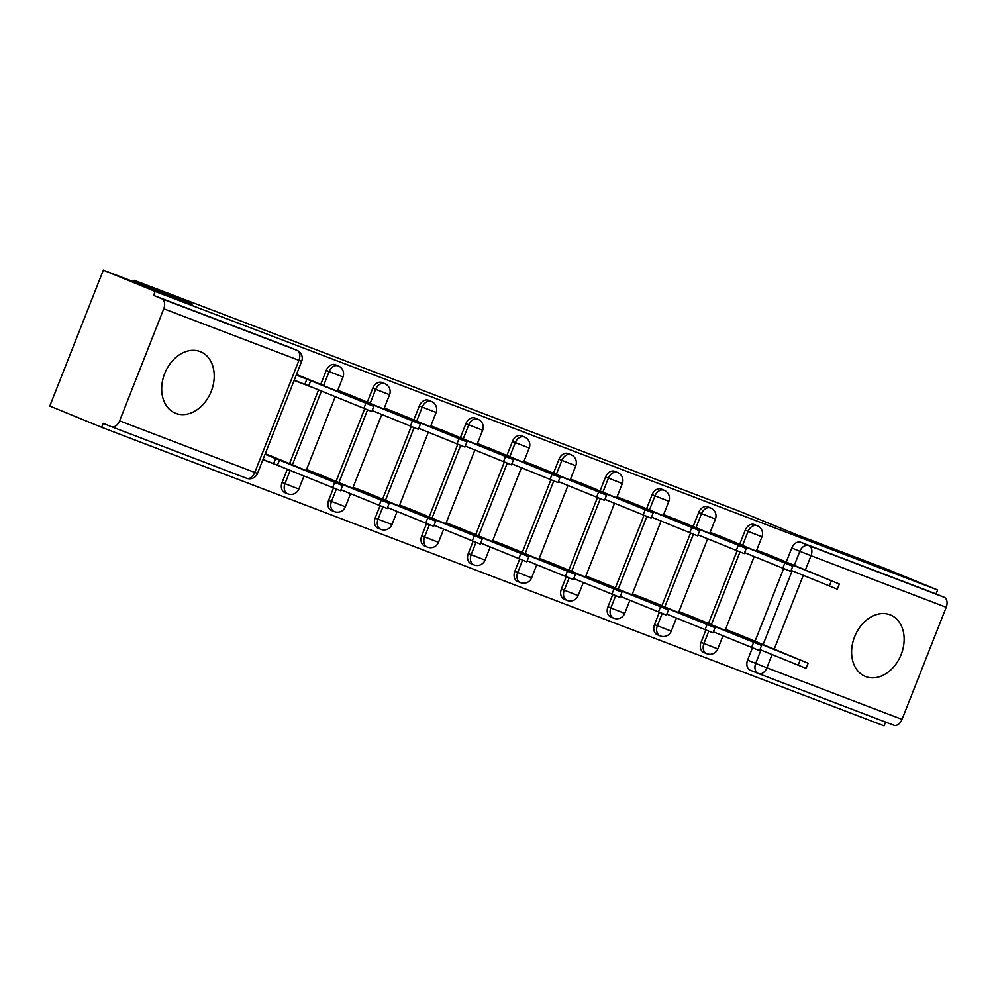 <?xml version="1.0" encoding="UTF-8"?>
<svg xmlns="http://www.w3.org/2000/svg" width="996" height="996" viewBox="0 0 996 996"><rect width="100%" height="100%" fill="white"/><g stroke="black" fill="none" stroke-linecap="round" stroke-linejoin="round"><path stroke-width="1.49" d="M335.552 364.822A8.516 6.387 112.3 0 0 335.44 364.773A8.516 6.387 112.3 0 0 335.341 364.735A8.516 6.387 112.3 0 0 326.252 370.375L329.116 371.558A8.516 6.387 -67.7 0 1 338.204 365.906A8.516 6.387 -67.7 0 1 338.316 365.955L335.44 364.773M382.103 382.589A8.516 6.387 112.3 0 0 382.003 382.539A8.516 6.387 112.3 0 0 381.891 382.501A8.516 6.387 112.3 0 0 372.803 388.141L375.666 389.312A8.516 6.387 -67.7 0 1 384.755 383.672A8.516 6.387 -67.7 0 1 384.867 383.709L382.003 382.539M428.654 400.342A8.516 6.387 112.3 0 0 428.554 400.305A8.516 6.387 112.3 0 0 428.442 400.255A8.516 6.387 112.3 0 0 419.353 405.907L422.217 407.078A8.516 6.387 -67.7 0 1 431.305 401.425A8.516 6.387 -67.7 0 1 431.417 401.475L428.554 400.305M475.217 418.108A8.516 6.387 112.3 0 0 475.104 418.059A8.516 6.387 112.3 0 0 474.992 418.021A8.516 6.387 112.3 0 0 465.904 423.661L468.767 424.831A8.516 6.387 -67.7 0 1 477.856 419.192A8.516 6.387 -67.7 0 1 477.968 419.241L475.104 418.059M521.767 435.862A8.516 6.387 112.3 0 0 521.655 435.825A8.516 6.387 112.3 0 0 521.543 435.775A8.516 6.387 112.3 0 0 512.454 441.427L515.318 442.598A8.516 6.387 -67.7 0 1 524.406 436.958A8.516 6.387 -67.7 0 1 524.519 436.995L521.655 435.825M568.318 453.628A8.516 6.387 112.3 0 0 568.206 453.578A8.516 6.387 112.3 0 0 568.094 453.541A8.516 6.387 112.3 0 0 559.005 459.181L561.869 460.364A8.516 6.387 -67.7 0 1 570.957 454.711A8.516 6.387 -67.7 0 1 571.069 454.761L568.206 453.578M614.868 471.382A8.516 6.387 112.3 0 0 614.756 471.345A8.516 6.387 112.3 0 0 614.644 471.295A8.516 6.387 112.3 0 0 605.556 476.947L608.419 478.117A8.516 6.387 -67.7 0 1 617.508 472.478A8.516 6.387 -67.7 0 1 617.62 472.515L614.756 471.345M661.419 489.148A8.516 6.387 112.3 0 0 661.307 489.098A8.516 6.387 112.3 0 0 661.195 489.061A8.516 6.387 112.3 0 0 652.106 494.701L654.982 495.884A8.516 6.387 -67.7 0 1 664.071 490.231A8.516 6.387 -67.7 0 1 664.17 490.281L661.307 489.098M707.969 506.914A8.516 6.387 112.3 0 0 707.857 506.864A8.516 6.387 112.3 0 0 707.745 506.815A8.516 6.387 112.3 0 0 698.657 512.467L701.533 513.637A8.516 6.387 -67.7 0 1 710.621 507.997A8.516 6.387 -67.7 0 1 710.721 508.035L707.857 506.864M754.52 524.668A8.516 6.387 112.3 0 0 754.408 524.618A8.516 6.387 112.3 0 0 754.308 524.581A8.516 6.387 112.3 0 0 745.22 530.221L748.083 531.403A8.516 6.387 -67.7 0 1 757.172 525.751A8.516 6.387 -67.7 0 1 757.284 525.801L754.408 524.618M865.698 676.583A33.204 24.912 112.3 0 0 901.031 654.858A33.204 24.912 112.3 0 0 890.461 614.955A33.204 24.912 112.3 0 0 890.038 614.793A33.204 24.912 112.3 0 0 854.705 636.519A33.204 24.912 112.3 0 0 865.275 676.409A33.204 24.912 112.3 0 0 865.698 676.583M175.782 413.365A33.204 24.912 112.3 0 0 211.115 391.627A33.204 24.912 112.3 0 0 200.545 351.737A33.204 24.912 112.3 0 0 200.121 351.576A33.204 24.912 112.3 0 0 164.788 373.301A33.204 24.912 112.3 0 0 175.346 413.191A33.204 24.912 112.3 0 0 175.782 413.365M103.323 270.177L192.24 304.104L134.149 280.287L738.721 510.948L796.825 534.765L885.743 568.691L937.597 589.956L155.164 291.442L103.323 270.177L49.8 406.044L101.642 427.309L884.075 725.823L885.556 722.063M101.642 427.309L103.211 423.35L111.291 426.662A8.516 5.627 -69.1 0 0 111.365 426.686A8.516 5.627 -69.1 0 0 119.62 420.872L163.767 308.772A8.516 5.627 -69.1 0 0 161.688 298.713L296.858 350.281A8.516 6.387 -67.7 0 1 296.97 350.331L288.89 347.019A8.516 6.387 -67.7 0 1 289.002 347.069M155.164 291.442L153.608 295.401L161.688 298.713M758.317 673.508L750.461 670.283A8.516 6.387 -67.7 0 1 750.349 670.246A8.516 6.387 -67.7 0 1 747.61 660.087L752.416 647.873M755.055 641.175L783.628 568.641M786.267 561.943L791.77 547.987L799.838 551.298A8.516 6.387 -67.7 0 1 808.926 545.646L944.108 597.226A8.516 5.627 110.9 0 1 946.2 607.286L902.04 719.386A8.516 5.627 110.9 0 1 893.798 725.2A8.516 5.627 110.9 0 1 893.711 725.163L758.703 673.657M944.108 597.226L936.028 593.915L937.597 589.956M704.67 621.828L678.973 611.569M735.87 542.608L710.173 532.35M658.119 604.074L632.423 593.815M689.319 524.855L663.622 514.583M611.556 586.308L585.86 576.049M642.769 507.089L617.072 496.83M565.006 568.554L539.309 558.283M596.218 489.335L570.521 479.064M518.455 550.788L492.759 540.529M549.668 471.569L523.971 461.31M471.905 533.034L446.208 522.763M503.117 453.815L477.42 443.544M425.354 515.268L399.657 505.009M456.566 436.049L430.87 425.79M378.804 497.514L353.107 487.243M410.016 418.283L384.319 408.024M332.253 479.748L306.556 469.49M363.453 400.529L337.756 390.27M285.703 461.995L265.26 453.728M316.902 382.763L296.472 374.508M282.092 482.475L284.956 483.658A8.516 6.387 -67.7 0 0 287.695 493.804L284.831 492.634A8.516 6.387 112.3 0 1 282.092 482.475L287.346 469.128M289.537 463.563L318.558 389.897M320.749 384.344L326.252 370.375M328.643 500.241L331.506 501.411A8.516 6.387 -67.7 0 0 334.245 511.571L331.382 510.4A8.516 6.387 112.3 0 1 328.643 500.241L333.461 488.028M336.088 481.329L364.661 408.796M367.3 402.098L372.803 388.141M375.193 517.995L378.057 519.177A8.516 6.387 -67.7 0 0 380.796 529.337L377.932 528.154A8.516 6.387 112.3 0 1 375.193 517.995L380.011 505.781M382.651 499.083L411.211 426.562M413.85 419.864L419.353 405.907M421.744 535.761L424.607 536.931A8.516 6.387 -67.7 0 0 427.346 547.09L424.483 545.92A8.516 6.387 112.3 0 1 421.744 535.761L426.562 523.547M429.201 516.849L457.762 444.328M460.401 437.63L465.904 423.661M468.294 553.527L471.158 554.697A8.516 6.387 -67.7 0 0 473.897 564.856L471.033 563.674A8.516 6.387 112.3 0 1 468.294 553.527L473.112 541.301M475.752 534.603L504.312 462.082M506.952 455.384L512.454 441.427M514.845 571.281L517.721 572.451A8.516 6.387 -67.7 0 0 520.447 582.61L517.584 581.44A8.516 6.387 112.3 0 1 514.845 571.281L519.663 559.067M522.302 552.369L550.863 479.848M553.502 473.15L559.005 459.181M561.395 589.047L564.271 590.217A8.516 6.387 -67.7 0 0 567.01 600.376L564.134 599.194A8.516 6.387 112.3 0 1 561.395 589.047L566.214 576.821M568.853 570.123L597.426 497.602M600.053 490.904L605.556 476.947M607.958 606.801L610.822 607.983A8.516 6.387 -67.7 0 0 613.561 618.13L610.685 616.96A8.516 6.387 112.3 0 1 607.958 606.801L612.764 594.587M615.404 587.889L643.976 515.368M646.616 508.67L652.106 494.701M654.509 624.567L657.372 625.737A8.516 6.387 -67.7 0 0 660.111 635.896L657.248 634.713A8.516 6.387 112.3 0 1 654.509 624.567L659.315 612.341M661.954 605.643L690.527 533.121M693.166 526.423L698.657 512.467M701.06 642.32L703.923 643.503A8.516 6.387 -67.7 0 0 706.662 653.65L703.798 652.48A8.516 6.387 112.3 0 1 701.06 642.32L705.865 630.107M708.505 623.409L737.077 550.888M739.717 544.19L745.22 530.221M133.576 281.731L134.149 280.287M751.221 639.594L725.524 629.335M782.42 560.375L756.723 550.103M262.919 459.679L282.814 467.261M153.608 295.401L288.79 346.969A8.516 6.387 -67.7 0 1 288.89 347.019M936.028 593.915L800.859 542.334A8.516 6.387 112.3 0 0 791.77 547.987M294.131 380.46L314.014 388.042M756.562 550.527L776.245 558.32L775.859 559.291M776.245 558.32L839.342 584.017L837.312 589.159L791.148 570.409M839.342 584.017L766.285 553.751M725.362 629.746L808.13 663.236L735.073 632.97M808.13 663.236L806.1 668.378L759.948 649.629M744.659 638.511L745.045 637.54M710.011 532.76L729.695 540.554L729.309 541.525M729.695 540.554L792.791 566.251L790.762 571.405L744.597 552.643M792.791 566.251L719.722 535.997M663.461 515.007L683.144 522.8L682.758 523.772M683.144 522.8L746.241 548.497L744.211 553.639L698.047 534.889M746.241 548.497L673.172 518.231M678.799 611.992L761.579 645.47L688.522 615.217M761.579 645.47L759.55 650.625L713.397 631.875M698.109 620.745L698.495 619.773M632.248 594.226L715.028 627.717L641.972 597.451M715.028 627.717L712.999 632.858L666.834 614.109M651.558 602.991L651.932 602.02M616.91 497.241L636.593 505.034L636.207 506.005M636.593 505.034L699.678 530.731L697.661 535.885L651.496 517.123M699.678 530.731L626.621 500.478M570.359 479.487L590.043 487.268L589.657 488.252M590.043 487.268L653.127 512.977L651.098 518.119L604.946 499.37M653.127 512.977L580.07 482.711M523.809 461.721L543.492 469.514L543.106 470.486M543.492 469.514L606.576 495.211L604.547 500.365L558.395 481.603M606.576 495.211L533.52 464.945M585.698 576.472L668.478 609.95L595.421 579.697M668.478 609.95L666.448 615.105L620.284 596.343M605.008 585.225L605.381 584.254M539.147 558.706L621.927 592.197L548.871 561.931M621.927 592.197L619.898 597.339L573.733 578.589M558.445 567.471L558.831 566.5M492.597 540.94L575.377 574.431L502.32 544.177M575.377 574.431L573.347 579.585L527.183 560.823M511.894 549.705L512.28 548.734M477.258 443.967L496.942 451.748L496.556 452.732M496.942 451.748L560.026 477.445L557.997 482.599L511.844 463.85M560.026 477.445L486.969 447.192M446.046 523.186L528.826 556.677L455.757 526.411M528.826 556.677L526.797 561.819L480.632 543.069M465.344 531.951L465.73 530.98M430.695 426.201L450.379 433.995L450.005 434.966M450.379 433.995L513.475 459.691L511.446 464.833L465.294 446.084M513.475 459.691L440.419 429.425M399.496 505.42L482.276 538.911L409.207 508.657M482.276 538.911L480.246 544.065L434.082 525.303M418.793 514.185L419.179 513.214M384.145 408.447L403.828 416.228L403.455 417.212M403.828 416.228L466.925 441.925L464.895 447.08L418.731 428.33M466.925 441.925L393.868 411.672M352.945 487.667L435.713 521.157L362.656 490.891M435.713 521.157L433.696 526.299L387.531 507.549M372.243 496.431L372.629 495.46M337.594 390.681L357.278 398.475L356.904 399.446M357.278 398.475L420.374 424.172L418.345 429.313L372.18 410.564M420.374 424.172L347.318 393.906M306.394 469.9L389.162 503.391L316.106 473.137M389.162 503.391L387.133 508.545L340.981 489.783M325.692 478.665L326.078 477.694M296.26 375.056L310.727 380.709L308.698 385.863L294.231 380.211M310.727 380.709L373.824 406.405L371.794 411.56L308.698 385.863M373.824 406.405L300.767 376.152M265.048 454.276L342.612 485.625L269.555 455.371M342.612 485.625L340.582 490.779L263.019 459.43M277.498 465.082L279.527 459.928M119.62 420.872L254.789 472.44L298.949 360.34L163.767 308.772M747.61 660.087L755.69 663.398L760.944 650.039M763.036 644.723L792.156 570.82M794.248 565.504L799.838 551.298L811.018 555.706L805.366 570.061M803.274 575.377L774.166 649.28M772.062 654.596L766.87 667.806L902.04 719.386M946.2 607.286L811.018 555.706A8.516 5.627 -69.1 0 0 808.926 545.646L800.859 542.334M287.695 493.804A8.516 8.516 0 0 0 298.85 489.048L284.956 483.658L290.222 470.299M292.401 464.746L321.422 391.079M323.613 385.527L329.116 371.558L343.01 376.949A8.516 8.516 0 0 0 338.316 365.955M334.245 511.571A8.516 8.516 0 0 0 345.4 506.815L331.506 501.411L336.337 489.173M338.951 482.512L367.536 409.941M370.163 403.293L375.666 389.312L389.56 394.715A8.516 8.516 0 0 0 384.867 383.709M380.796 529.337A8.516 8.516 0 0 0 391.951 524.568L378.057 519.177L382.887 506.927M385.502 500.266L414.087 427.707M416.714 421.047L422.217 407.078L436.111 412.469A8.516 8.516 0 0 0 431.417 401.475M427.346 547.09A8.516 8.516 0 0 0 438.501 542.334L424.607 536.931L429.438 524.693M432.065 518.032L460.638 445.473M463.265 438.813L468.767 424.831L482.662 430.235A8.516 8.516 0 0 0 477.968 419.241M473.897 564.856A8.516 8.516 0 0 0 485.052 560.088L471.158 554.697L475.988 542.447M478.615 535.786L507.201 463.227M509.815 456.566L515.318 442.598L529.212 448.001A8.516 8.516 0 0 0 524.519 436.995M520.447 582.61A8.516 8.516 0 0 0 531.603 577.854L517.721 572.451L522.539 560.213M525.166 553.552L553.751 480.993M556.366 474.333L561.869 460.364L575.763 465.755A8.516 8.516 0 0 0 571.069 454.761M567.01 600.376A8.516 8.516 0 0 0 578.153 595.62L564.271 590.217L569.09 577.966M571.716 571.306L600.302 498.747M602.916 492.086L608.419 478.117L622.313 483.521A8.516 8.516 0 0 0 617.62 472.515M613.561 618.13A8.516 8.516 0 0 0 624.716 613.374L610.822 607.983L615.64 595.733M618.267 589.072L646.852 516.513M649.467 509.852L654.982 495.884L668.864 501.274A8.516 8.516 0 0 0 664.17 490.281M660.111 635.896A8.516 8.516 0 0 0 671.267 631.14L657.372 625.737L662.191 613.486M664.818 606.838L693.403 534.267M696.03 527.606L701.533 513.637L715.414 519.041A8.516 8.516 0 0 0 710.721 508.035M706.662 653.65A8.516 8.516 0 0 0 717.817 648.894L703.923 643.503L708.741 631.252M711.368 624.592L739.953 552.033M742.58 545.372L748.083 531.403L761.965 536.794A8.516 8.516 0 0 0 757.284 525.801M758.529 673.595A8.516 6.387 -67.7 0 1 758.429 673.545A8.516 6.387 -67.7 0 1 755.69 663.398L766.87 667.806A8.516 5.627 110.9 0 1 758.616 673.632A8.516 5.627 110.9 0 1 758.529 673.595M111.365 426.686L246.547 478.267A8.516 8.516 0 0 0 257.503 473.424L254.789 472.44A8.516 5.627 110.9 0 1 246.547 478.267A8.516 5.627 110.9 0 1 246.46 478.229L111.452 426.724M288.79 346.969L296.858 350.281A8.516 5.627 -69.1 0 1 298.949 360.34L301.664 361.324A8.516 8.516 0 0 0 296.97 350.331M772.373 556.839L772.025 557.71M761.193 552.419L760.894 553.154M831.349 580.905L829.319 586.059M729.695 632.373L729.981 631.638M740.812 636.942L741.161 636.058M798.12 665.278L800.149 660.136M725.81 539.073L725.474 539.957M714.642 534.665L714.344 535.4M784.798 563.151L782.769 568.293M679.26 521.319L678.923 522.19M668.079 516.899L667.793 517.634M738.248 545.385L736.218 550.539M683.144 614.619L683.43 613.885M694.262 619.176L694.61 618.292M751.569 647.525L753.599 642.37M636.593 596.853L636.88 596.118M647.711 601.41L648.06 600.538M705.019 629.758L707.036 624.604M632.709 503.553L632.36 504.437M621.529 499.145L621.243 499.868M691.697 527.631L689.668 532.773M586.158 485.799L585.81 486.671M574.978 481.379L574.692 482.114M645.147 509.865L643.117 515.019M539.608 468.033L539.259 468.917M528.428 463.626L528.141 464.348M598.596 492.111L596.567 497.253M590.043 579.099L590.329 578.365M601.161 583.656L601.509 582.772M658.456 612.005L660.485 606.85M543.492 561.333L543.779 560.599M554.61 565.89L554.959 565.018M611.905 594.239L613.934 589.084M496.929 543.579L497.228 542.845M508.06 548.136L508.408 547.252M565.355 576.472L567.384 571.331M493.057 450.279L492.709 451.151M481.877 445.859L481.591 446.594M552.045 474.345L550.016 479.499M450.379 525.813L450.678 525.079M461.509 530.37L461.845 529.499M518.804 558.719L520.833 553.564M446.507 432.513L446.158 433.397M435.327 428.093L435.04 428.828M505.495 456.591L503.466 461.733M403.828 508.047L404.115 507.325M414.959 512.616L415.295 511.732M472.253 540.953L474.283 535.811M399.956 414.747L399.608 415.631M388.776 410.34L388.49 411.074M458.932 438.825L456.915 443.979M357.278 490.293L357.564 489.559M368.396 494.85L368.744 493.979M425.703 523.199L427.732 518.045M353.406 396.993L353.057 397.865M342.226 392.573L341.939 393.308M412.381 421.059L410.352 426.213M310.727 472.527L311.013 471.805M321.845 477.096L322.194 476.213M379.152 505.433L381.182 500.291M306.855 379.227L304.826 384.381M365.831 403.305L363.801 408.46M273.614 463.601L275.643 458.459M332.602 487.679L334.631 482.525M761.965 536.794L756.275 551.261M754.184 556.577L725.063 630.48M722.972 635.797L717.817 648.894M715.414 519.041L709.725 533.495M707.633 538.811L678.513 612.714M676.421 618.043L671.267 631.14M668.864 501.274L663.174 515.741M661.07 521.057L631.962 594.961M629.87 600.277L624.716 613.374M622.313 483.521L616.624 497.975M614.52 503.291L585.411 577.194M583.32 582.511L578.153 595.62M575.763 465.755L570.073 480.221M567.969 485.538L538.861 559.441M536.769 564.757L531.603 577.854M529.212 448.001L523.51 462.455M521.418 467.771L492.31 541.675M490.219 546.991L485.052 560.088M482.662 430.235L476.96 444.689M474.868 450.018L445.76 523.921M443.668 529.237L438.501 542.334M436.111 412.469L430.409 426.935M428.317 432.252L399.209 506.155M397.105 511.471L391.951 524.568M389.56 394.715L383.858 409.169M381.767 414.498L352.659 488.401M350.555 493.717L345.4 506.815M343.01 376.949L337.308 391.416M335.216 396.732L306.108 470.635M304.004 475.951L298.85 489.048M750.349 670.246L758.429 673.545A8.516 8.516 0 0 0 758.616 673.632L893.798 725.2M257.503 473.424L301.664 361.324"/></g></svg>

